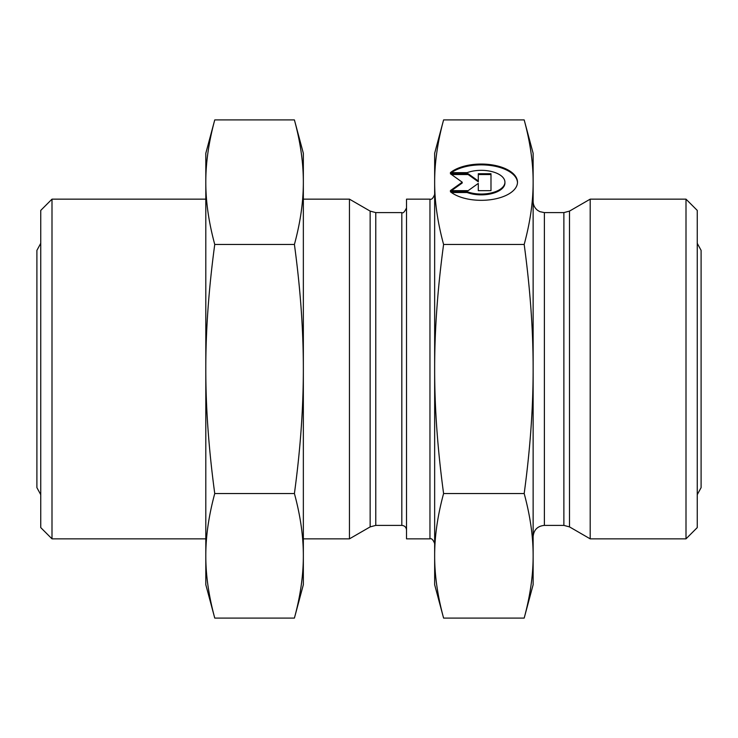 <?xml version="1.0" encoding="UTF-8"?>
<svg xmlns="http://www.w3.org/2000/svg" width="738" height="738" viewBox="0 0 738 738"><rect width="100%" height="100%" fill="white"/><g stroke="black" fill="none" stroke-linecap="round" stroke-linejoin="round"><path stroke-width="1.11" d="M429.959 538.851L429.959 199.149L406.518 199.149L406.518 538.851L429.959 538.851C431.527 538.131 433.095 539.699 434.654 543.537M443.593 119.916C437.579 142.093 434.599 162.849 434.654 182.194C434.599 201.529 437.579 222.286 443.593 244.463C437.579 288.816 434.599 330.329 434.654 369C434.599 407.671 437.579 449.184 443.593 493.537C437.579 515.714 434.599 536.471 434.654 555.806C434.599 575.151 437.579 595.907 443.593 618.084L434.654 584.708L434.654 153.292L443.593 119.916L524.183 119.916C530.198 142.093 533.177 162.849 533.131 182.194L533.131 584.708L524.183 618.084C530.198 595.907 533.177 575.151 533.131 555.806C533.177 536.471 530.198 515.714 524.183 493.537C530.198 449.184 533.177 407.671 533.131 369C533.177 330.329 530.198 288.816 524.183 244.463C530.198 222.286 533.177 201.529 533.131 182.194L533.131 153.292L524.183 119.916M406.518 207.922C404.572 211.972 403.003 213.54 401.823 212.609L401.823 525.391C404.673 525.668 406.241 527.227 406.518 530.078M401.823 525.391L375.771 525.391L375.771 212.609L370.144 211.105L370.144 526.895L375.771 525.391M450.364 172.664A36.263 18.136 180 0 1 491.13 164.74A36.263 18.136 180 0 1 517.495 182.194A36.263 18.136 180 0 1 491.13 199.638A36.263 18.136 180 0 1 450.364 191.714L467.126 191.714A23.699 11.845 -0 0 0 491.895 192.775A23.699 11.845 -0 0 0 504.93 182.194A23.699 11.845 -0 0 0 491.895 171.603A23.699 11.845 -0 0 0 467.126 172.664L450.364 172.664M517.486 182.6A36.263 18.136 0 0 0 491.665 165.635A36.263 18.136 0 0 0 451.425 172.664M504.93 182.194L504.93 183.006A23.699 11.845 180 0 1 491.895 193.587A23.699 11.845 180 0 1 467.126 192.526L451.425 192.526M467.126 191.714L467.126 192.526M478.298 184.214L478.298 190.653L478.298 183.402L468.141 190.653L450.364 190.653L462.219 182.194L450.364 173.725L468.141 173.725L478.298 180.976L478.298 173.725L490.991 173.725L490.991 190.653L490.991 174.537L478.298 174.537M478.298 180.976L478.298 181.788L468.141 174.537L451.499 174.537M468.141 173.725L468.141 174.537M462.219 182.194L462.219 183.006L451.499 190.653M490.991 190.653L478.298 190.653M443.593 493.537L524.183 493.537M443.593 618.084L524.183 618.084M443.593 244.463L524.183 244.463M52.001 199.149L40.747 210.404L40.747 527.596L52.001 538.851L52.001 199.149L205.81 199.149M303.346 538.851L349.443 538.851L349.443 199.149L303.346 199.149M52.001 538.851L205.81 538.851M370.144 526.895L349.443 538.851M685.999 538.851L697.253 527.596L697.253 210.404L685.999 199.149L685.999 538.851L590.197 538.851L590.197 199.149L685.999 199.149M590.197 538.851L569.505 526.895L563.878 525.391L544.386 525.391C537.55 526.056 533.795 529.81 533.131 536.646M294.407 119.916L303.346 153.292L303.346 182.194C303.364 162.628 300.384 141.871 294.407 119.916L214.749 119.916C208.725 142.194 205.745 162.95 205.81 182.194C205.745 201.428 208.725 222.184 214.749 244.463L294.407 244.463C300.384 222.507 303.364 201.751 303.346 182.194L303.346 584.708L294.407 618.084C300.384 596.129 303.364 575.372 303.346 555.806C303.364 536.249 300.384 515.493 294.407 493.537C300.384 449.645 303.364 408.132 303.346 369C303.364 329.868 300.384 288.355 294.407 244.463M214.749 244.463C208.725 289.019 205.745 330.532 205.81 369C205.745 407.468 208.725 448.981 214.749 493.537C208.725 515.816 205.745 536.572 205.81 555.806C205.745 575.05 208.725 595.806 214.749 618.084L294.407 618.084M214.749 493.537L294.407 493.537M214.749 618.084L205.81 584.708L205.81 153.292L214.749 119.916M544.386 525.391L544.386 212.609L563.878 212.609L563.878 525.391M569.505 526.895L569.505 211.105L590.197 199.149M429.959 199.149C431.527 199.869 433.095 198.301 434.654 194.463M401.823 212.609L375.771 212.609M370.144 211.105L349.443 199.149M563.878 212.609L569.505 211.105M544.386 212.609L539.829 211.649L537.624 210.358C534.718 208.061 533.214 205.063 533.131 201.354M697.253 243.328L701.1 250.357L701.1 487.643L697.253 494.672M40.747 494.672L36.9 487.643L36.9 250.357L40.747 243.328"/></g></svg>
